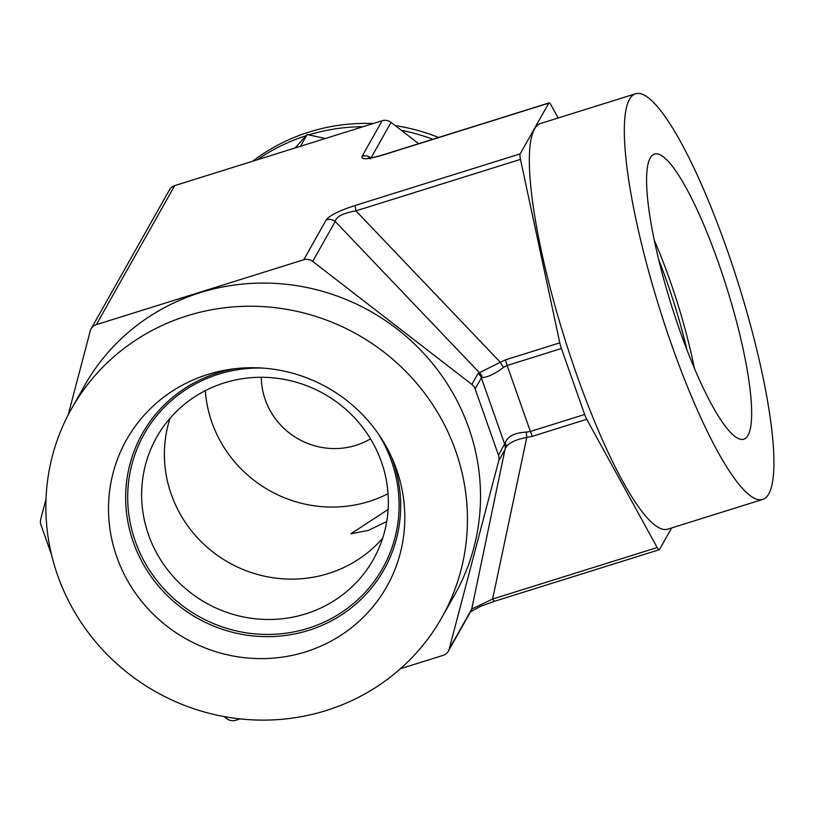 <?xml version="1.0" encoding="UTF-8"?>
<svg xmlns="http://www.w3.org/2000/svg" width="814" height="814" viewBox="0 0 814 814"><rect width="100%" height="100%" fill="white"/><g stroke="black" fill="none" stroke-linecap="round" stroke-linejoin="round"><path stroke-width="1.22" d="M400.478 668.701L443.081 655.382A9.666 9.32 -150.6 0 0 449.206 649.023L498.738 460.714A9.666 9.32 -150.6 0 0 498.504 455.27L475.132 388.919A9.666 9.32 -150.6 0 0 471.876 384.432L312.698 261.406A9.666 9.32 -150.6 0 0 303.754 259.758L96.357 324.633A9.666 9.32 -150.6 0 0 91.097 328.856L169.475 189.835A9.666 9.32 29.4 0 1 174.735 185.612L382.142 120.737A9.666 9.32 29.4 0 1 391.076 122.385L418.661 143.702M325.356 138.492L308.709 134.9A190.822 184.147 29.4 0 1 363.075 126.699M401.353 130.321A190.822 184.147 29.4 0 1 432.834 139.265M257.336 159.768A190.822 184.147 29.4 0 1 306.125 135.704L295.065 147.975M308.709 134.9L307.153 134.564L306.125 135.704M370.523 438.848A71.744 69.231 29.4 0 1 355.911 445.339A71.744 69.231 29.4 0 1 265.283 399.745A71.744 69.231 29.4 0 1 261.314 377.279M205.311 390.659A124.4 120.045 -150.6 0 0 369.047 501.465A124.4 120.045 29.4 0 0 388.064 493.691M386.742 521.54L368.203 530.474L350.824 533.791L388.125 509.493M224.318 382.885A124.4 120.045 29.4 0 1 359.005 422.822A124.4 120.045 29.4 0 1 373.351 559.483A124.4 120.045 29.4 0 1 305.667 613.888A124.4 120.045 -150.6 0 1 170.981 573.951A124.4 120.045 -150.6 0 1 156.634 437.291A124.4 120.045 -150.6 0 1 224.318 382.885M694.362 368.284A138.665 26.933 72.6 0 0 654.375 240.435M650.274 157.906A149.4 29.019 72.6 0 0 674.572 315.12A149.4 29.019 72.6 0 0 742.521 439.438A149.4 29.019 72.6 0 0 747.974 435.327A149.4 29.019 72.6 0 0 721.692 272.171A149.4 29.019 72.6 0 0 653.398 154.518A149.4 29.019 72.6 0 0 650.274 157.906M671.754 345.167A212.566 41.29 72.6 0 0 762.576 499.491A212.566 41.29 72.6 0 0 726.495 248.067A212.566 41.29 72.6 0 0 635.663 93.742A212.566 41.29 72.6 0 0 671.754 345.167M635.663 93.742L540.679 123.453A212.566 41.29 -107.4 0 0 576.77 374.878A212.566 41.29 72.6 0 0 667.602 529.202L762.576 499.491M558.17 117.989L551.098 105.108A9.666 1.872 72.6 0 0 549.043 102.92A9.666 1.872 72.6 0 0 548.768 103.164L520.187 153.866A9.666 1.872 72.6 0 0 520.492 159.381L559.808 342.847A9.666 1.872 72.6 0 0 561.416 348.504L584.656 414.489A9.666 1.872 72.6 0 0 586.731 419.312L657.183 547.547A9.666 1.872 72.6 0 0 659.228 549.735A9.666 1.872 72.6 0 0 659.503 549.491L671.662 527.93M659.228 549.735L494.668 601.22A9.666 1.872 -107.4 0 1 492.612 599.033L471.713 609.086L449.206 649.023M224.104 716.574L226.73 718.609A9.666 9.32 -150.6 0 0 235.673 720.258L240.049 718.884M46.011 499.124L40.7 519.301A9.666 9.32 -150.6 0 0 40.934 524.745L51.628 555.097M91.097 328.856A9.666 9.32 -150.6 0 0 90.232 330.993L68.142 414.977M548.768 103.164L384.198 154.64C368.142 159.493 360.785 160.022 362.118 156.247A9.666 9.32 29.4 0 1 370.94 157.804M561.416 348.504L507.142 365.486L503.469 367.409A9.666 0.641 -122.2 0 1 500.305 362.261L355.922 210.867A9.666 1.872 -107.4 0 1 355.616 205.342C339.479 210.531 329.69 215.364 326.272 219.831L303.754 259.758M559.808 342.847L505.535 359.829L500.305 362.261L478.093 373.392L471.876 384.432M441.819 617.572L454.884 594.403A212.566 205.128 -150.6 0 0 468.722 427.757A212.566 205.128 29.4 0 0 286.803 284.351A212.566 205.128 29.4 0 0 84.554 385.612L71.49 408.781A212.566 205.128 29.4 0 1 273.738 307.519A212.566 205.128 29.4 0 1 455.667 450.925A212.566 205.128 29.4 0 1 441.819 617.572A212.566 205.128 29.4 0 1 239.57 718.833A212.566 205.128 29.4 0 1 57.652 575.427A212.566 205.128 29.4 0 1 71.49 408.781M207.804 374.46A149.4 144.17 -150.6 0 0 116.789 556.929A149.4 144.17 -150.6 0 0 305.504 651.892A149.4 144.17 -150.6 0 0 393.111 460.622A149.4 144.17 -150.6 0 0 230.993 369.22A149.4 144.17 -150.6 0 0 207.804 374.46M235.246 368.681A138.665 133.822 29.4 0 0 217.816 372.893A138.665 133.822 -150.6 0 0 133.333 542.256A138.665 133.822 -150.6 0 0 308.496 630.402A138.665 133.822 29.4 0 0 391.371 456.695M520.492 159.381L355.922 210.867C343.03 213.146 336.131 216.687 335.215 221.479A9.666 9.32 -150.6 0 0 326.272 219.831M503.469 367.409C494.841 373.901 487.79 377.269 482.336 377.523A9.666 9.066 -98.4 0 0 479.375 372.649L335.215 221.479L312.698 261.406M505.535 359.829A9.666 1.872 -107.4 0 0 507.142 365.486L530.382 431.461L526.261 432.112C514.611 432.773 507.621 436.294 505.28 442.694L498.504 455.27M482.336 377.523L481.359 377.889L475.132 388.919M586.731 419.312L532.458 436.294L526.78 437.454C515.313 439.601 508.333 443.04 505.83 447.751A9.666 8.282 -158.1 0 0 505.28 442.694M448.341 651.149L470.848 611.222A9.666 9.32 -150.6 0 0 471.713 609.086L504.955 449.674A9.666 9.32 -150.6 0 0 504.721 444.241L481.359 377.889A9.666 9.32 -150.6 0 0 478.093 373.392M657.183 547.547L492.612 599.033L526.78 437.454L526.261 432.112M384.198 154.64A9.666 1.872 -107.4 0 1 384.473 154.395C369.139 158.964 369.668 157.713 368.162 158.058L370.258 158.781M252.655 161.233A190.822 184.147 29.4 0 1 373.229 123.525M395.278 125.621A190.822 184.147 29.4 0 1 438.583 137.464M307.153 134.564L300.559 146.245M382.702 538.146A124.4 120.045 29.4 0 1 328.429 573.514A124.4 120.045 29.4 0 1 201.933 542.399A124.4 120.045 29.4 0 1 170.055 418.254M261.691 368.03A136.833 132.051 -150.6 0 0 218.651 374.175A136.833 132.051 -150.6 0 0 144.19 434.025A136.833 132.051 -150.6 0 0 159.971 584.35A136.833 132.051 -150.6 0 0 308.13 628.276A136.833 132.051 -150.6 0 0 382.59 568.426A136.833 132.051 -150.6 0 0 378.235 433.74M686.975 349.969A135.877 26.394 72.6 0 0 658.73 259.697M96.357 324.633L174.735 185.612M362.118 156.247L382.142 120.737M520.187 153.866L355.616 205.342M371.123 157.774L391.076 122.385M504.955 449.674L498.738 460.714M532.458 436.294A9.666 1.872 -107.4 0 1 530.382 431.461L584.656 414.489M494.668 601.22L480.464 606.399L470.339 611.955M549.043 102.92L384.473 154.395"/></g></svg>

